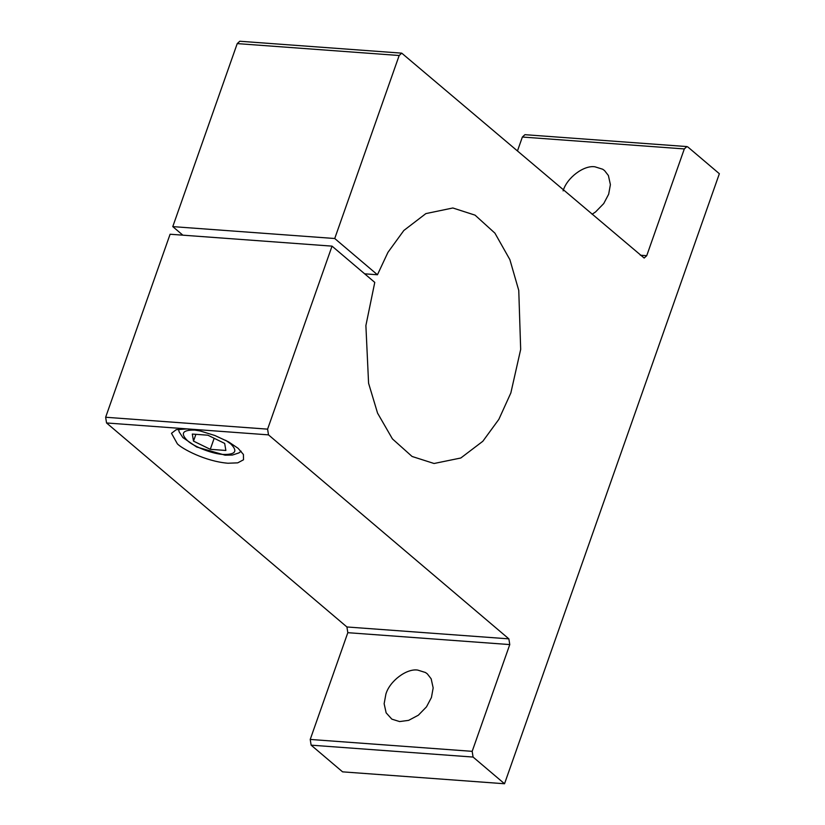 <?xml version="1.0" encoding="UTF-8"?>
<svg xmlns="http://www.w3.org/2000/svg" width="825" height="825" viewBox="0 0 825 825"><rect width="100%" height="100%" fill="white"/><g stroke="black" fill="none" stroke-linecap="round" stroke-linejoin="round"><path stroke-width="1.24" d="M268.496 434.868L267.599 429.144L332.042 246.139L170.094 234.238L105.641 417.254L106.549 422.967L187.523 428.918L200.124 430.949L214.912 435.517L228.535 441.839L238.105 448.305L243.416 454.472L243.509 459.783L237.713 462.856L227.958 463.238C205.208 461.35 182.067 448.779 177.375 443.85L171.497 433.311L176.199 429.691L187.523 428.918L268.496 434.868L508.87 638.859L346.912 626.969L106.549 422.967M346.912 626.969L347.82 632.682L310.221 739.437L311.128 745.161L473.076 757.061L472.178 751.338L509.767 644.583L508.87 638.859M417.718 670.086L425.463 672.509L427.309 673.85L431.166 678.81L433.166 687.906L431.434 697.496L426.494 706.85L418.347 715.203L408.612 720.369L399.589 721.566L391.844 719.142L386.141 712.841L384.141 703.746L385.883 694.155C389.565 681.151 406.591 668.26 417.718 670.086M473.076 757.061L504.529 783.75L719.359 173.714L687.906 147.025L686.874 146.572L684.317 148.933L646.728 255.688L644.16 258.039L401.734 53.151L399.176 55.502L334.733 238.507L172.776 226.617L237.229 43.601L399.176 55.502M504.529 783.75L342.581 771.849L311.128 745.161M563.114 190.874C566.796 177.87 583.822 164.979 594.949 166.805L602.693 169.228L604.539 170.569L608.396 175.529L610.397 184.625L608.664 194.215L603.725 203.569L595.578 211.922L592.092 214.273M517.471 150.944L522.369 137.032L684.317 148.933M401.734 53.151L239.786 41.25L237.229 43.601M182.872 235.177L172.776 226.617M364.671 273.828L377.448 274.766L334.733 238.507M332.042 246.139L374.767 282.397L365.887 325.576L368.579 383.233L377.572 413.15L392.432 438.9L412.077 456.472L434.074 463.495L460.814 457.999L482.842 441.262L498.857 419.347L510.85 392.937L520.678 349.408L518.76 290.421L509.881 259.638L494.928 233.155L475.066 215.15L452.843 207.983L425.875 213.603L403.838 230.484L387.946 252.357L377.448 274.766M686.874 146.572L524.927 134.681L522.369 137.032M197.34 430.33L194.71 430.062C182.562 429.866 180.159 433.403 187.492 440.674C193.906 446.758 213.118 454.132 223.462 454.462C235.61 454.668 238.013 451.131 230.68 443.85L225.689 440.313M207.89 435.208L192.307 434.063L193.504 441.117L210.272 449.316L225.864 450.46L224.668 443.407L207.89 435.208M193.504 441.117L195.886 434.332M214.17 438.281L210.272 449.316M267.599 429.144L105.641 417.254M509.767 644.583L347.82 632.682M310.221 739.437L472.178 751.338M640.334 255.214L646.728 255.688M178.509 429.165L179.149 431.857L182.851 437.559L196.659 446.995L225.112 455.183L232.464 455.029L238.941 452.904L241.117 451.203"/></g></svg>
